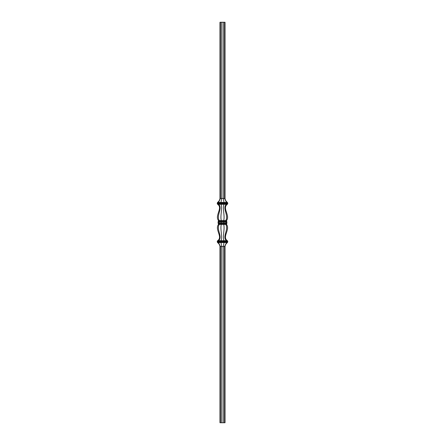 <?xml version="1.0" encoding="UTF-8"?>
<svg xmlns="http://www.w3.org/2000/svg" width="445" height="445" viewBox="0 0 445 445"><rect width="100%" height="100%" fill="white"/><g stroke="black" fill="none" stroke-linecap="round" stroke-linejoin="round"><path stroke-width="0.33" stroke-dasharray="2.23 1.67" d="M222.728 22.289L221.999 22.25L222.728 22.25M221.699 22.289L219.975 22.25M225.025 22.25L221.721 22.25L221.721 198.47L220.97 202.447L217.544 202.447M226.499 220.598L225.737 220.598L226.077 222.978L226.922 222.978M218.078 222.022L221.132 222.022L221.265 220.598L219.263 220.598C216.042 215.597 223.023 207.948 218.562 204.299L220.998 204.299C222.7 207.948 220.036 215.597 221.265 220.598L223.735 220.598C224.964 215.597 222.3 207.948 224.002 204.299L226.438 204.299C221.977 207.948 228.958 215.597 225.737 220.598L223.735 220.598L223.868 222.978L226.077 222.978L225.904 223.729L226.711 223.729M226.922 222.022L221.132 222.022L221.198 223.729L223.802 223.729L223.868 222.978L218.923 222.978L219.096 223.729L221.198 223.729L221.265 224.402C220.036 229.403 222.7 237.052 220.998 240.701L227.367 240.701M218.501 220.598L219.263 220.598L218.923 222.978L218.078 222.978M225.025 198.47L220.459 198.47L218.239 203.059L226.761 203.059L226.438 204.299L227.367 204.299M223.268 22.289L223.279 198.47L224.03 202.447L220.97 202.447L220.876 203.615L220.998 204.299L224.002 204.299L224.124 203.615L217.238 203.615M217.633 204.299L218.562 204.299L218.239 203.059L217.238 203.059M224.541 22.25L224.541 198.47L226.511 202.447L224.03 202.447L224.124 203.615L227.762 203.615M220.459 22.25L220.459 198.47L219.975 198.47M227.456 202.447L226.511 202.447L226.761 203.059L227.762 203.059M226.499 224.402L225.737 224.402C228.958 229.403 221.977 237.052 226.438 240.701L226.761 241.385L217.238 241.385M217.633 240.701L218.562 240.701C223.023 237.052 216.042 229.403 219.263 224.402L223.735 224.402L223.802 223.729L225.904 223.729L225.737 224.402L223.735 224.402C224.964 229.403 222.3 237.052 224.002 240.701L224.03 242.553L217.544 242.553M225.025 422.75L220.459 422.75L220.459 246.53L218.239 241.385L218.562 240.701L220.998 240.701L221.721 246.53L219.975 246.53M218.289 223.729L219.096 223.729L219.263 224.402L218.501 224.402M217.238 241.941L226.761 241.941L226.761 241.385L227.762 241.385M225.025 246.53L221.721 246.53L221.721 422.75M223.279 422.75L223.279 246.53L224.03 242.553L226.511 242.553L224.541 246.53L224.541 422.75M227.456 242.553L226.511 242.553L226.761 241.941L227.762 241.941M220.459 422.75L219.975 422.75M222.823 22.289L221.999 22.289L222.823 22.25M218.289 221.271L226.711 221.271"/><path stroke-width="0.67" d="M219.975 198.47L220.459 198.47L218.489 202.447L217.544 202.447C218.918 201.452 219.73 200.128 219.975 198.47L219.975 22.25L225.025 22.25L225.025 198.47C225.27 200.128 226.082 201.452 227.456 202.447L224.03 202.447L223.279 198.47L224.541 198.47L226.761 203.059L226.438 204.299L217.633 204.299C223.145 207.948 214.518 215.597 218.501 220.598L219.263 220.598C216.042 215.597 223.023 207.948 218.562 204.299L218.239 203.615L220.876 203.615L220.998 204.299C222.7 207.948 220.036 215.597 221.265 220.598L223.735 220.598C224.964 215.597 222.3 207.948 224.002 204.299L224.124 203.615L227.762 203.615L227.456 202.447M226.499 224.402L226.922 222.978L226.711 221.271L221.198 221.271L221.132 222.022L218.923 222.022L219.263 224.402C216.042 229.403 223.023 237.052 218.562 240.701L217.633 240.701C223.145 237.052 214.518 229.403 218.501 224.402L221.265 224.402C220.036 229.403 222.7 237.052 220.998 240.701L218.562 240.701L218.239 241.385L220.876 241.385L220.998 240.701L224.002 240.701C222.3 237.052 224.964 229.403 223.735 224.402L225.737 224.402C228.958 229.403 221.977 237.052 226.438 240.701L224.002 240.701L224.124 241.385L226.761 241.385L226.438 240.701L227.367 240.701C221.855 237.052 230.482 229.403 226.499 224.402L225.737 224.402L226.077 222.978L221.132 222.978L221.265 224.402L223.735 224.402L223.868 222.022L221.132 222.022L221.132 222.978L218.078 222.978L218.501 224.402M218.078 222.022L218.289 221.271L219.096 221.271L219.263 220.598L221.265 220.598L221.198 221.271L219.096 221.271L218.923 222.022L218.078 222.022L218.078 222.978M226.922 222.022L223.868 222.022L223.735 220.598L225.737 220.598L226.077 222.978L226.922 222.978M227.367 204.299C221.855 207.948 230.482 215.597 226.499 220.598L225.737 220.598C228.958 215.597 221.977 207.948 226.438 204.299L227.367 204.299L227.762 203.615M220.459 22.25L220.459 198.47L221.721 198.47L220.97 202.447L224.03 202.447L224.124 203.615L220.876 203.615L220.876 203.059L218.239 203.059L218.239 203.615L217.238 203.615L217.633 204.299M217.544 202.447L217.238 203.615M221.721 22.25L221.721 198.47L223.279 198.47L223.279 22.25M217.238 203.059L218.239 203.059L218.489 202.447L220.97 202.447L220.876 203.059L227.762 203.059M224.541 22.25L224.541 198.47L225.025 198.47M226.711 221.271L226.499 220.598M218.501 220.598L218.289 221.271M227.762 241.941L226.761 241.941L226.761 241.385L227.762 241.385L227.456 242.553C226.082 243.548 225.27 244.872 225.025 246.53L224.541 246.53L226.511 242.553L227.456 242.553M219.975 246.53C219.73 244.872 218.918 243.548 217.544 242.553L218.489 242.553L220.459 246.53L220.459 422.75L219.975 422.75L219.975 246.53L221.721 246.53L220.97 242.553L224.03 242.553L224.124 241.385L220.876 241.385L220.876 241.941L218.239 241.941L218.239 241.385L217.238 241.385L217.633 240.701M217.544 242.553L217.238 241.385M217.238 241.941L218.239 241.941L218.489 242.553L220.97 242.553L220.876 241.941L226.761 241.941L226.511 242.553L224.03 242.553L223.279 246.53L224.541 246.53L224.541 422.75L225.025 422.75L225.025 246.53M220.459 422.75L221.721 422.75L221.721 246.53L223.279 246.53L223.279 422.75L224.541 422.75M221.721 422.75L223.279 422.75M227.367 240.701L227.762 241.385M226.711 223.729L218.289 223.729"/></g></svg>
